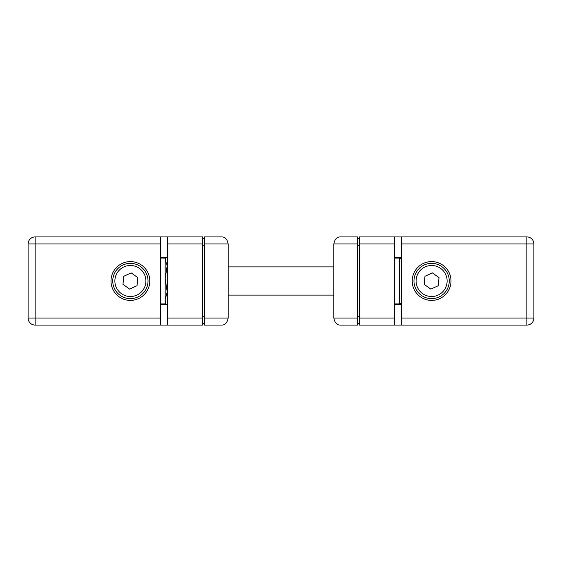 <?xml version="1.0" encoding="UTF-8"?>
<svg xmlns="http://www.w3.org/2000/svg" width="562" height="562" viewBox="0 0 562 562"><rect width="100%" height="100%" fill="white"/><g stroke="black" fill="none" stroke-linecap="round" stroke-linejoin="round"><path stroke-width="0.84" d="M394.573 243.964L394.573 236.911L359.301 236.911L359.301 243.964L394.573 243.964L394.573 318.036L359.301 318.036L359.301 243.964M359.301 318.036L359.301 325.089L394.573 325.089L394.573 318.036M394.573 325.089L526.847 325.089A7.053 7.053 0 0 0 533.9 318.036L526.847 318.036L526.847 325.089A7.053 7.053 0 0 0 533.9 318.036L533.9 243.964A7.053 7.053 0 0 0 526.847 236.911L526.847 243.964L533.9 243.964L533.9 318.036M394.573 304.808L401.633 304.808M394.573 257.192L401.633 257.192M394.573 236.911L401.633 236.911L401.633 325.089M526.847 236.911L401.633 236.911M412.213 281A19.403 19.403 0 0 1 431.609 261.597A19.403 19.403 0 0 1 451.012 281A19.403 19.403 0 0 1 431.609 300.403A19.403 19.403 0 0 1 412.213 281M421.359 295.352A17.633 17.633 0 0 0 445.961 291.257A17.633 17.633 0 0 0 441.865 266.648A17.633 17.633 0 0 0 417.264 270.743A17.633 17.633 0 0 0 421.359 295.352M430.822 289.107L424.198 284.372L424.984 276.265L432.396 272.893L439.027 277.628L438.241 285.735L430.822 289.107M202.699 325.089L167.427 325.089L202.699 325.089L202.699 318.036L167.427 318.036L167.427 325.089L160.367 325.089L160.367 236.911L35.153 236.911A7.053 7.053 0 0 0 28.1 243.964L35.153 243.964L35.153 236.911M167.427 318.036L167.427 243.964L202.699 243.964L202.699 318.036M202.699 243.964L202.699 236.911L167.427 236.911L167.427 243.964M167.427 236.911L160.367 236.911M167.427 257.192L160.367 257.192M167.427 304.808L160.367 304.808M28.1 243.964L28.1 318.036A7.053 7.053 0 0 0 35.153 325.089L35.153 318.036L28.1 318.036A7.053 7.053 0 0 0 35.153 325.089L160.367 325.089M149.787 281A19.403 19.403 0 0 1 130.391 300.403A19.403 19.403 0 0 1 110.988 281A19.403 19.403 0 0 1 130.391 261.597A19.403 19.403 0 0 1 149.787 281M140.641 266.648A17.633 17.633 0 0 0 116.039 270.743A17.633 17.633 0 0 0 120.135 295.352A17.633 17.633 0 0 0 144.736 291.257A17.633 17.633 0 0 0 140.641 266.648M131.178 272.893L137.802 277.628L137.016 285.735L129.604 289.107L122.973 284.372L123.759 276.265L131.178 272.893M165.783 257.192L165.165 260.087L167.216 265.517L165.165 278.689L165.165 299.595L166.134 304.808M165.678 257.192L165.165 258.07L165.165 278.689L167.216 291.854L165.165 299.595L165.165 303.93L165.678 304.808M357.537 243.964L357.537 236.911L340.066 236.911C336.807 236.981 334.734 239.335 333.842 243.964L357.537 243.964L357.537 318.036L333.842 318.036C334.734 322.665 336.807 325.019 340.066 325.089L357.537 325.089L357.537 318.036M357.537 325.089L355.774 325.089M333.842 318.036L333.842 243.964M340.066 236.911L355.774 236.911M357.537 323.326L359.301 323.326M359.301 238.674L357.537 238.674M204.463 243.964L228.158 243.964C227.266 239.335 225.193 236.981 221.934 236.911L204.463 236.911L204.463 325.089L221.934 325.089C225.193 325.019 227.266 322.665 228.158 318.036C227.266 322.665 225.193 325.019 221.934 325.089L204.463 325.089M228.158 243.964L228.158 318.036L204.463 318.036M206.226 236.911L221.934 236.911M202.699 323.326L204.463 323.326M204.463 238.674L202.699 238.674M401.633 243.964L526.847 243.964L526.847 318.036L401.633 318.036M418.985 271.98A15.518 15.518 0 0 1 440.636 268.376A15.518 15.518 0 0 1 444.24 290.02A15.518 15.518 0 0 1 422.589 293.624A15.518 15.518 0 0 1 418.985 271.98M160.367 318.036L35.153 318.036L35.153 243.964L160.367 243.964M143.015 290.02A15.518 15.518 0 0 1 121.364 293.624A15.518 15.518 0 0 1 117.76 271.98A15.518 15.518 0 0 1 139.411 268.376A15.518 15.518 0 0 1 143.015 290.02M401.633 259.026L399.512 258.07L399.512 303.93L401.633 302.974M359.301 316.273L357.537 316.273M357.537 245.727L359.301 245.727M204.463 316.273L202.699 316.273M202.699 245.727L204.463 245.727M165.165 258.07L160.367 258.07M165.165 303.93L160.367 303.93M333.842 266.894L228.158 266.894M333.842 295.106L228.158 295.106M399.512 258.07L394.573 258.07M399.512 303.93L394.573 303.93"/></g></svg>
